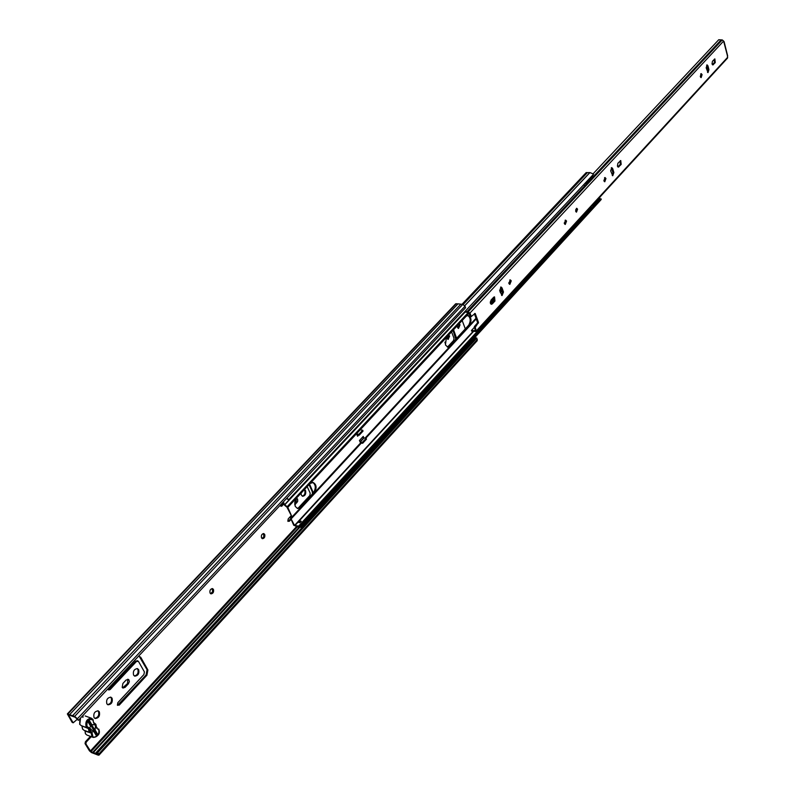 <?xml version="1.0" encoding="UTF-8"?>
<svg xmlns="http://www.w3.org/2000/svg" width="795" height="795" viewBox="0 0 795 795"><rect width="100%" height="100%" fill="white"/><g stroke="black" fill="none" stroke-linecap="round" stroke-linejoin="round"><path stroke-width="1.19" d="M99.345 711.853L98.202 710.879C94.645 711.257 93.254 713.483 94.029 717.557L95.162 718.521C98.729 718.153 100.12 715.927 99.345 711.853M94.764 718.322C98.123 717.507 99.375 715.252 98.52 711.555L97.775 710.78M112.075 698.199L110.922 697.205C107.424 697.593 106.063 699.789 106.838 703.813L107.981 704.797C111.479 704.42 112.85 702.224 112.075 698.199M107.583 704.608C110.873 703.784 112.095 701.548 111.25 697.911L110.485 697.106M213.458 589.413L212.523 588.608C210.367 588.936 209.542 590.427 210.059 593.06L210.983 593.865C213.139 593.537 213.964 592.056 213.458 589.413M210.586 593.676L212.712 591.609L212.096 588.568M264.715 534.419L263.751 533.574C261.774 533.922 261.018 535.343 261.505 537.857L262.459 538.692C264.447 538.354 265.192 536.923 264.715 534.419M262.062 538.523L263.98 536.516L263.324 533.554M108.06 688.699L108.796 690.01L110.167 689.523L136.502 661.41L138.479 661.42L144.412 671.914L143.925 674.528L117.839 702.671L117.382 705.155L119.26 705.105L146.926 675.213L147.89 669.976L140.705 657.217L138.618 656.143M117.521 705.344L146.091 674.935L147.055 669.708L139.095 656.123M108.418 689.762L135.677 661.142L137.446 660.884M122.182 687.357L123.006 688.063L125.123 687.307L128.363 683.839L129.366 681.554L128.76 679.546L126.147 679.983L122.897 683.462L122.182 687.357M122.619 687.854L127.528 683.551L127.796 679.169M138.668 669.658L137.475 668.635C134.117 669.042 132.815 671.209 133.58 675.124L134.762 676.138C138.121 675.74 139.423 673.584 138.668 669.658M134.365 675.959C137.505 675.124 138.658 672.938 137.843 669.39L137.048 668.545M291.04 515.836L288.227 518.867L287.83 521.103L289.36 521.262L291 519.483M288.038 521.411L290.662 518.777M280.436 505.014L281.201 506.355L283.795 504.219M280.814 506.137L283.457 503.513M301.027 493.148L301.355 495.106L302.686 496.289C305.24 495.812 306.194 493.904 305.558 490.585L304.465 489.462M302.289 496.15C304.594 495.275 305.409 493.357 304.743 490.406L304.256 489.69M447.257 336.444L447.257 338.551L448.171 339.425L449.632 335.997L448.499 335.112M447.784 339.276L448.827 335.887L448.39 335.232M457.493 325.483L457.552 327.5L458.526 328.444L460.066 324.797L459.013 323.853M458.139 328.305L459.262 324.708L458.844 324.032M313.369 492.91L309.523 484.046M307.158 486.58L310.219 493.238L309.792 495.603L297.966 508.363M294.806 504.964L297.737 501.228L297.569 498.982L296.346 498.227M445.001 343.033L444.962 342.069M451.56 331.833L454.005 338.292L453.637 340.449L447.476 347.087M456.608 338.302L453.538 329.716M82.899 717.418L82.968 715.44M86.228 742.113L85.89 743.921L85.055 743.613L85.393 741.805L86.228 742.113L91.256 736.677M85.89 743.921L90.928 751.702L98.053 754.266L97.01 752.199L475.996 337.935L476.801 338.044L97.845 752.517L97.01 752.199M462.163 320.474L465.314 328.911M78.367 720.34L77.403 718.75L465.015 306.224L465.572 307.725L78.367 720.34L75.227 717.279L68.29 714.814L73.21 722.804L77.135 719.386M312.534 493.814L312.256 491.638L309.026 484.582M294.687 504.02L296.177 502.42L296.316 498.286M72.852 722.506L72.017 722.188L72.852 722.496M77.403 718.75L74.68 716.384L67.346 713.93L72.017 722.188M85.055 743.613L89.447 750.828L91.455 752.567L98.173 755.141L98.987 755.131L97.845 752.517M85.393 741.805L90.431 736.369M455.783 339.197L452.991 330.303M457.96 303.859L69.692 714.566L458 303.849L455.605 303.859L67.346 713.93M98.987 755.131L477.239 340.658L476.801 338.044M472.548 340.022L474.227 339.863M465.015 306.224L462.799 304.396L458 303.849M97 733.884L96.841 733.05L96.135 734.819L97 733.884M89.179 720.986L96.841 733.05M90.362 722.267L89.487 723.202L95.976 733.984M89.487 723.202L88.305 721.92M92.22 733.417L92.707 735.922C93.84 740.513 101.671 732.006 98.57 729.572L96.861 728.409L95.738 724.831L94.009 723.659L92.876 720.061C88.593 718.312 86.625 720.429 86.963 726.411L89.209 727.932L92.22 733.417L84.986 731.022L85.542 733.874L86.923 735.057L85.413 733.775L84.966 730.794M89.467 720.677L88.156 722.079L90.491 725.954L89.537 728.955C89.865 731.907 91.286 732.732 93.79 731.43L96.106 735.276L97.397 733.874L95.082 730.029L95.559 725.01L91.793 724.553L89.467 720.677M89.785 728.637L93.79 731.43M89.616 728.18L90.978 729.075M82.034 725.905L82.521 729.035L84.051 730.327L82.66 729.144L81.935 725.865L88.434 728.618L88.99 731.489L91.226 733L91.852 736.23L93.234 737.412L86.923 735.057M82.044 726.252L82.094 727.286M577.568 209.184L576.743 208.3L575.65 211.261L576.474 212.136L577.568 209.184M490.426 303.332L491.399 304.286L492.314 303.879L494.967 301.017L494.54 296.883L493.625 297.3L490.982 300.152L490.426 303.332L494.709 298.711M494.033 296.982L493.993 300.908L490.932 304.088M511.255 280.834L510.281 279.87L508.88 283.408L509.843 284.372L511.255 280.834M509.784 279.979L510.291 280.744L509.376 284.163M566.547 221.089L565.603 220.106L564.351 223.465L565.295 224.448L566.547 221.089M565.116 220.245L565.603 221.02L564.828 224.25M605.949 178.527L605.025 177.523L603.872 180.773L604.786 181.767L605.949 178.527M604.548 177.683L605.005 178.477L604.329 181.558M617.407 166.135L618.321 167.139L621.173 164.426L620.756 160.54L617.894 163.243L617.407 166.135M620.279 160.709L620.239 164.386L617.864 166.93M702.094 74.641L701.24 73.627L700.296 76.588L701.15 77.602L702.094 74.641M700.783 73.836L700.693 77.383M712.022 63.918L712.857 64.932L715.261 62.606L714.864 58.919L712.459 61.245L712.022 63.918M714.407 59.148L714.357 62.606L712.409 64.713L713.344 64.683M499.648 290.572L502.052 295.571L503.483 292.023L502.052 287.979L501.079 287.015L499.648 290.572M610.649 170.855L612.736 175.755L613.879 172.535L612.707 168.639L611.782 167.636L610.649 170.855M706.179 67.813L707.997 72.593L708.931 69.652L707.967 65.896L707.113 64.872L706.179 67.813M471.296 316.519L470.282 316.33L471.256 316.44L469.994 313.021L467.202 311.521L586.332 184.132M471.256 316.44L475.221 313.518L478.501 322.452L475.271 327.302L474.297 327.182L474.416 326.477L475.38 326.596M471.435 330.501L474.357 327.341L471.435 330.501L471.644 331.108L476.444 331.555L475.271 327.302M727.415 55.69L727.514 58.105L476.444 331.555M469.994 313.021L723.629 41.052L723.867 41.986L723.708 41.37M500.582 287.114L502.519 291.924L501.585 295.372M611.305 167.795L612.935 172.495L612.279 175.546M706.656 65.091L708.027 69.652L707.55 72.375M470.282 316.33L468.702 312.654L464.538 311.938M471.455 330.491L475.529 330.73L474.297 327.182M478.381 323.158L477.417 323.038L474.416 326.477M477.417 323.038L477.527 322.333L478.501 322.452M474.396 313.806L477.527 322.333M465.075 311.372L467.202 311.521M723.838 41.887L727.554 56.226M723.629 41.052L722.238 39.929L718.73 39.75L593.239 173.658M474.516 330.66L475.281 329.826M447.416 347.097L449.493 345.984L468.792 325.105C470.938 320.783 470.61 317.563 467.798 315.456M282.921 502.361L284.58 505.232L286.975 507.19L292.252 517.466L287.8 507.379L296.406 498.147L294.756 502.261L295.263 506.435L297.618 508.522L300.778 507.528L314.422 492.801C316.976 487.901 316.559 484.463 313.151 482.486L310.139 483.44L446.442 337.368L445.419 344.891L447.814 347.186L449.92 346.461L469.597 325.205C471.823 320.494 471.356 317.255 468.205 315.466L466.238 316.152L469.09 313.101M359.996 441.831L363.881 437.896L363.236 436.405L359.429 440.519L360.622 442.885L314.422 492.801M356.518 433.752L360.344 429.648L356.518 433.752L357.591 436.266L358.694 435.084M363.285 438.274L362.719 436.962M297.221 508.403L299.953 507.349L313.598 492.622C316.062 488.08 315.774 484.682 312.733 482.426M357.293 435.561L357.869 434.945M490.306 302.875L494.659 298.175M500.214 292.172L501.943 290.304M446.442 337.368L466.238 316.152M287.8 507.379L284.819 504.706L464.996 312.236M296.406 498.147L310.139 483.44M490.267 301.961L494.43 297.479M499.976 291.487L501.705 289.618M361.188 442.984L291.348 518.559L361.268 443.004M601.318 199.028L301.285 526.568L294.538 525.435L290.493 517.793L293.713 525.247L298.503 527.214L301.017 527.314L600.921 199.843L601.318 199.028L600.285 198.879M284.58 505.232L283.418 501.834M301.285 526.568L301.017 527.314M299.675 520.874L301.285 521.242L299.934 522.703L298.324 522.335L299.675 520.874L300.788 521.778M291.397 516.7L290.493 517.793M463.197 304.485L587.386 172.614L586.203 172.565L462.024 304.306M464.767 305.737L589.93 172.585L593.636 174.105L288.684 499.697L286.876 498.147M589.93 172.585L587.386 172.614M288.684 499.697L286.448 498.604M300.361 526.012L593.259 206.541M300.093 521.778L300.331 522.275M363.881 437.896L366.127 438.293L366.495 439.138L362.689 443.262L360.503 443.014M362.689 443.262L362.321 442.408L360.065 442.01M362.321 442.408L366.127 438.293M356.945 434.766L359.211 435.183L358.843 434.328L356.746 433.951M360.582 429.847L362.679 430.214L358.843 434.328M359.211 435.183L363.037 431.069L362.679 430.214M583.381 185.046L585.219 185.275M585.279 185.255L586.253 184.52L585.438 182.86M590.506 207.326L592.345 207.535M592.792 205.498L599.818 197.846L599.967 199.495L592.951 207.147L592.434 205.219M592.891 177.424L593.358 176.917L592.553 175.258M118.435 704.817L119.26 705.105M109.332 689.245L110.167 689.523M124.298 687.029L125.123 687.307M288.535 521.073L289.36 521.262M281.311 505.799L282.136 505.978M90.282 751.136L296.833 526.28M95.291 753.481L473.741 339.932M95.678 753.521L474.148 339.853M93.234 752.686L299.526 527.592M92.677 752.378L298.94 527.413M90.928 751.702L297.578 526.608M74.68 716.384L462.799 304.396M72.703 715.659L460.881 304.177M72.653 715.629L460.842 304.167M67.943 713.92L456.26 303.67M98.779 754.058L477.338 339.505M455.575 337.15L456.38 337.249M296.177 502.42L297.002 502.599M312.256 491.638L313.081 491.807M127.528 683.551L128.363 683.839M139.87 656.948L140.705 657.217M147.055 669.708L147.89 669.976M146.091 674.935L146.926 675.213M135.677 661.142L136.502 661.41M98.749 729.254C99.415 734.381 97.576 737.104 93.234 737.412C98.679 736.14 100.508 733.358 98.719 729.055L98.59 728.945M96.861 728.409L96.553 727.594L97.189 727.753L96.483 727.495M95.748 724.205L94.337 723.003L93.78 722.864L94.009 723.659M93.631 722.744L95.887 724.315L96.453 727.206L95.907 724.513M91.574 732.344L90.382 732.682L84.638 730.476M89.358 728.667L81.209 725.596L79.659 724.295L79.937 718.67M88.702 727.584L87.52 727.932L86.118 726.729C85.115 721.532 86.903 718.7 91.465 718.233L85.145 715.937M92.896 719.445L91.465 718.233L93.035 719.555L93.452 722.327L93.055 719.753M80.543 718.024L79.798 724.394L81.209 725.596M83.137 715.957L81.756 716.732M491.35 303.769L492.314 303.879M618.023 166.781L618.967 166.821M476.513 330.68L727.693 57.25M467.132 311.531L586.332 184.082M593.438 176.48L721.115 39.959M593.448 176.53L721.174 39.939M468.334 311.65L722.238 39.929M475.221 313.518L474.724 313.469M707.053 65.896L707.967 65.896M708.027 69.652L708.931 69.652M714.357 62.606L715.261 62.606M611.762 168.6L612.707 168.639M612.935 172.495L613.879 172.535M620.239 164.386L621.173 164.426M501.089 287.879L502.052 287.979M502.519 291.924L503.483 292.023M493.993 300.908L494.967 301.017M575.848 209.333L576.534 209.671L575.729 211.003M575.739 210.605L575.799 209.731M576.822 211.44L576.206 212.056L577.24 209.264L576.484 208.34L576.981 209.045M449.493 345.984L450.298 346.093M365.064 438.105L449.92 346.461M292.222 516.77L300.778 507.528M365.611 438.204L476.195 318.716M500.373 292.6L502.102 290.731M508.88 283.408L510.45 281.708M564.351 223.475L565.742 221.964M508.75 282.911L510.39 281.142M564.241 222.988L565.692 221.417M469.597 325.205L476.026 318.258M300.411 506.902L301.235 507.081M286.856 507.051L468.215 312.594M365.7 438.214L476.225 318.785M490.455 303.412L494.709 298.811M500.393 292.679L502.122 290.801M508.909 283.477L510.45 281.808M564.37 223.544L565.742 222.063M291.348 518.668L361.367 443.014M365.789 438.234L476.255 318.865M490.485 303.481L494.709 298.92M500.423 292.749L502.152 290.881M508.939 283.547L510.45 281.907M564.4 223.614L565.742 222.163M294.538 525.435L473.373 331.108M284.699 504.567L464.856 312.147M464.727 305.668L589.701 172.724M298.403 526.469L591.073 207.535M298.344 526.429L591.003 207.515M294.866 525.634L473.75 331.197M313.17 493.129L313.995 493.307M360.224 442.03L364.04 437.916M468.444 325.523L469.249 325.622M600.255 198.989L593.239 206.65M585.985 183.367L593.09 175.765M593.358 176.917L586.253 184.52M72.385 722.496L73.21 722.804M137.068 660.655L137.893 660.923M83.127 715.898L82.114 716.355M724.086 41.588L727.663 55.908M471.475 316.649L470.501 316.539M575.987 211.142L576.117 209.224M586.044 184.798L593.159 177.186"/></g></svg>
